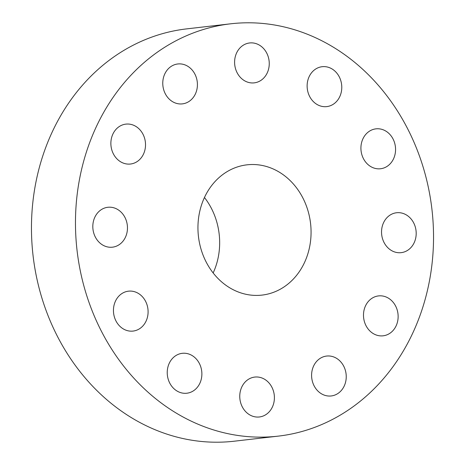 <?xml version="1.0" encoding="UTF-8"?>
<svg xmlns="http://www.w3.org/2000/svg" width="465" height="465" viewBox="0 0 465 465"><rect width="100%" height="100%" fill="white"/><g stroke="black" fill="none" stroke-linecap="round" stroke-linejoin="round"><path stroke-width="0.7" d="M313.962 365.298A20.082 17.286 83.4 0 0 314.491 386.537A20.082 17.286 83.4 0 0 331.214 395.959A20.082 17.286 83.4 0 0 343.873 386.717A20.082 17.286 83.4 0 0 343.339 365.478A20.082 17.286 83.4 0 0 326.616 356.056A20.082 17.286 83.4 0 0 313.962 365.298M344.914 54.829A207.53 178.63 83.4 0 0 230.756 23.796A207.53 178.63 83.4 0 0 78.969 182.257A207.53 178.63 83.4 0 0 164.093 405.102A207.53 178.63 83.4 0 0 278.25 436.129A207.53 178.63 83.4 0 0 430.038 277.675A207.53 178.63 83.4 0 0 344.914 54.829M225.944 285.295A65.565 56.434 83.4 0 0 262.01 295.101A65.565 56.434 83.4 0 0 309.963 245.038A65.565 56.434 83.4 0 0 283.069 174.631A65.565 56.434 83.4 0 0 247.002 164.831A65.565 56.434 83.4 0 0 199.049 214.894A65.565 56.434 83.4 0 0 225.944 285.295M363.491 315.061A20.082 17.286 83.4 0 0 383.114 335.811A20.082 17.286 83.4 0 0 398.139 316.665A20.082 17.286 83.4 0 0 378.516 295.909A20.082 17.286 83.4 0 0 363.491 315.061M383.811 242.021A20.082 17.286 83.4 0 0 401.167 252.652A20.082 17.286 83.4 0 0 413.92 223.374A20.082 17.286 83.4 0 0 396.569 212.749A20.082 17.286 83.4 0 0 383.811 242.021M369.489 165.755A20.082 17.286 83.4 0 0 380.539 168.754A20.082 17.286 83.4 0 0 395.227 153.421A20.082 17.286 83.4 0 0 386.99 131.857A20.082 17.286 83.4 0 0 375.941 128.852A20.082 17.286 83.4 0 0 361.253 144.191A20.082 17.286 83.4 0 0 369.489 165.755M324.355 106.688A20.082 17.286 83.4 0 0 326.755 106.607A20.082 17.286 83.4 0 0 341.746 86.066A20.082 17.286 83.4 0 0 324.553 66.623A20.082 17.286 83.4 0 0 322.158 66.704A20.082 17.286 83.4 0 0 307.162 87.246A20.082 17.286 83.4 0 0 324.355 106.688M260.505 80.66A20.082 17.286 83.4 0 0 268.346 57.154A20.082 17.286 83.4 0 0 249.629 42.96A20.082 17.286 83.4 0 0 243.352 45.157A20.082 17.286 83.4 0 0 235.511 68.669A20.082 17.286 83.4 0 0 254.227 82.863A20.082 17.286 83.4 0 0 260.505 80.66M195.05 94.633A20.082 17.286 83.4 0 0 194.515 73.394A20.082 17.286 83.4 0 0 177.793 63.972A20.082 17.286 83.4 0 0 165.139 73.214A20.082 17.286 83.4 0 0 165.668 94.453A20.082 17.286 83.4 0 0 182.39 103.875A20.082 17.286 83.4 0 0 195.05 94.633M145.522 144.871A20.082 17.286 83.4 0 0 125.899 124.12A20.082 17.286 83.4 0 0 110.868 143.267A20.082 17.286 83.4 0 0 130.496 164.023A20.082 17.286 83.4 0 0 145.522 144.871M125.195 217.911A20.082 17.286 83.4 0 0 107.845 207.28A20.082 17.286 83.4 0 0 95.087 236.551A20.082 17.286 83.4 0 0 112.443 247.182A20.082 17.286 83.4 0 0 125.195 217.911M139.523 294.176A20.082 17.286 83.4 0 0 128.474 291.171A20.082 17.286 83.4 0 0 113.785 306.511A20.082 17.286 83.4 0 0 122.022 328.075A20.082 17.286 83.4 0 0 133.071 331.074A20.082 17.286 83.4 0 0 147.76 315.741A20.082 17.286 83.4 0 0 139.523 294.176M184.657 353.237A20.082 17.286 83.4 0 0 182.257 353.319A20.082 17.286 83.4 0 0 167.266 373.86A20.082 17.286 83.4 0 0 184.454 393.309A20.082 17.286 83.4 0 0 186.854 393.221A20.082 17.286 83.4 0 0 201.845 372.68A20.082 17.286 83.4 0 0 184.657 353.237M248.502 379.271A20.082 17.286 83.4 0 0 240.667 402.777A20.082 17.286 83.4 0 0 259.377 416.971A20.082 17.286 83.4 0 0 265.66 414.768A20.082 17.286 83.4 0 0 273.496 391.263A20.082 17.286 83.4 0 0 254.785 377.069A20.082 17.286 83.4 0 0 248.502 379.271M230.756 23.796L186.75 28.871A207.53 178.63 83.4 0 0 34.962 187.325A207.53 178.63 83.4 0 0 120.086 410.171A207.53 178.63 83.4 0 0 234.244 441.204L278.25 436.129M213.15 272.955A65.565 56.434 83.4 0 0 204.455 197.503"/></g></svg>
